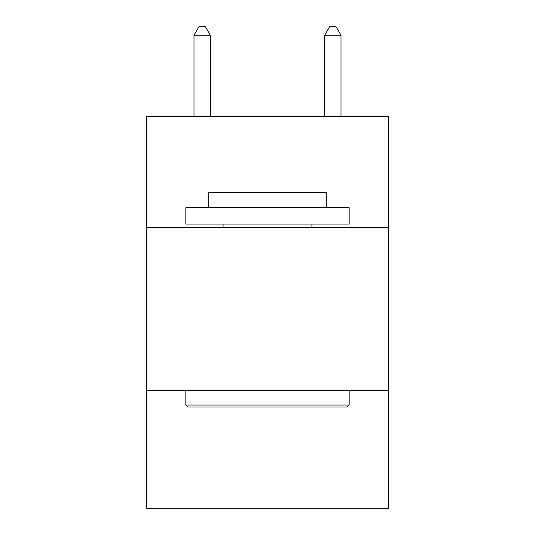 <?xml version="1.0" encoding="UTF-8"?>
<svg xmlns="http://www.w3.org/2000/svg" width="535" height="535" viewBox="0 0 535 535"><rect width="100%" height="100%" fill="white"/><g stroke="black" fill="none" stroke-linecap="round" stroke-linejoin="round"><path stroke-width="0.8" d="M388.363 227.321L388.363 116.255L146.637 116.255L146.637 227.321L388.363 227.321L388.363 508.25L146.637 508.25L146.637 227.321M388.363 390.65L146.637 390.65M187.792 406.988L185.832 405.022L349.168 405.022L347.208 406.988L187.792 406.988M349.168 207.72L349.168 224.051L185.832 224.051L185.832 207.72L349.168 207.72M208.703 207.72L208.703 192.694L326.296 192.694L326.296 207.72M349.168 390.65L349.168 405.022M185.832 390.65L185.832 405.022M311.925 224.051L311.925 227.321M223.075 224.051L223.075 227.321M210.335 116.255L210.335 35.243L193.998 35.243L193.998 116.255M193.998 35.243L198.9 26.75L205.433 26.75L210.335 35.243M341.002 116.255L341.002 35.243L324.665 35.243L324.665 116.255M324.665 35.243L329.567 26.75L336.1 26.75L341.002 35.243"/></g></svg>
